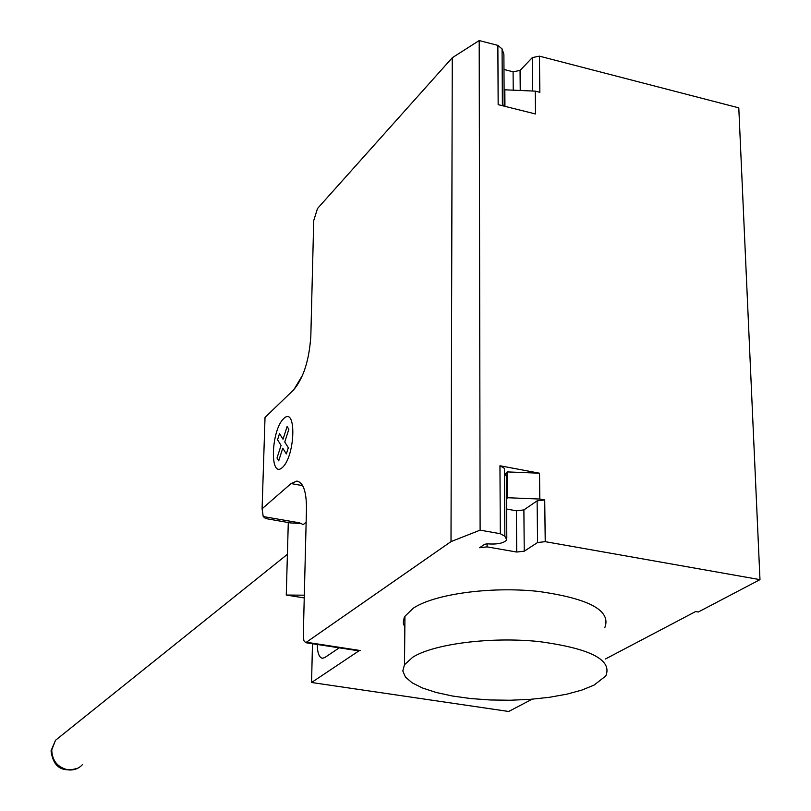 <?xml version="1.0" encoding="UTF-8"?>
<svg xmlns="http://www.w3.org/2000/svg" width="811" height="811" viewBox="0 0 811 811"><rect width="100%" height="100%" fill="white"/><g stroke="black" fill="none" stroke-linecap="round" stroke-linejoin="round"><path stroke-width="1.22" d="M594.058 685.102L605.787 675.958C612.64 659.86 590.205 648.374 538.484 641.511C490.158 636.605 433.632 643.964 412.748 657.224L404.486 664.736L402.803 670.92L405.399 677.013L412.069 682.771L422.45 687.981L436.065 692.442L452.335 696L470.613 698.545L490.209 699.974L510.383 700.238L530.384 699.335L549.463 697.288L566.899 694.155L581.974 690.049L594.058 685.102M404.841 627.714L403.28 622.838L404.121 617.901L404.953 616.269L413.154 608.291C433.895 594.189 489.986 586.272 537.946 591.361C589.283 598.518 611.555 610.632 604.783 627.714M339.251 647.847L324.795 657.549L322.373 658.279C319.078 657.447 317.375 652.845 317.294 644.481M262.095 508.781L265.025 417.412L293.643 389.848C303.476 378.139 309.194 360.236 310.826 336.159L313.725 220.612L317.517 208.498L452.274 57.743L451.007 541.606L305.706 642.697L303.882 640.67L303.294 635.743L306.477 508.984C306.517 491.648 303.304 482.352 296.836 481.095L291.058 483.569L262.095 508.781L263.22 516.556L265.623 518.543L290.581 522.943L300.719 523.48M306.152 522.213L303.253 524.585L299.35 522.801L263.22 516.556M304.318 595.193L286.273 595.041L304.247 597.93M293.937 389.554L302.736 374.885M286.273 595.041L288.29 522.548M312.478 643.741L311.566 682.497L508.69 711.48L532.107 699.204M311.566 682.497L358.918 650.868M605.432 658.998L695.625 611.555L698.301 612.001L759.978 579.642L545.225 541.657L537.571 542.539L524.241 551.186L516.708 552.038L487.097 546.878L479.575 547.739L484.765 544.232L487.502 543.846C497.143 544.556 503.58 543.269 506.804 539.974L504.847 536.193L500.306 533.719L480.112 530.141L451.007 541.606M759.978 579.642L738.791 107.853L539.427 56.162L539.852 92.302L535.25 91.136L535.503 113.966L498.157 104.649L497.863 45.386L479.2 40.55L452.274 57.743M505.932 473.644L507.179 471.901L539.528 473.208L499.961 465.757L504.462 468.403L504.483 472.529L506.419 476.544L506.794 537.845M499.961 465.757L500.306 533.719M506.622 509.034L516.394 510.808L523.886 509.906L524.241 551.186M506.946 472.468L507.341 497.721L507.179 471.901M507.098 498.278L506.561 498.988M545.225 541.657L544.728 499.941L537.115 500.863L523.886 509.906M544.728 499.941L539.812 499.039L507.341 497.721M539.528 473.208L539.812 499.039M480.112 530.141L479.2 40.55M539.427 56.162L532.351 57.571L520.064 70.425L513.089 71.804L503.976 69.472M504.199 106.16L503.884 54.388L502.07 48.913L497.863 45.386M502.394 105.704L502.384 104.386L503.905 106.089M504.939 106.342L504.837 89.808L504.107 91.552M504.837 89.808L535.25 91.136M287.114 426.556L288.848 429.272L284.752 442.025L288.331 447.733L286.334 453.927L282.775 448.179L278.7 460.83L277.007 458.033L281.062 445.411L277.555 439.744L279.511 433.632L283.029 439.258L287.114 426.556M283.738 418.527C271.006 430.276 269.465 479.149 282.309 467.592C295.376 456.127 296.714 405.865 283.738 418.527M82.428 764.641C78.626 768.706 73.862 770.45 68.134 769.872C57.601 767.439 52.137 760.799 51.742 749.942L55.493 740.291L60.511 736.266M302.665 485.647L291.058 483.569M360.297 650.534L306.872 642.332M504.483 472.529L504.847 536.193M487.097 546.878L487.087 543.806M516.708 552.038L516.394 510.808M537.115 500.863L537.571 542.539M502.384 104.386L502.07 48.913M513.089 71.804L513.231 90.173M520.236 90.487L520.064 70.425M532.705 91.025L532.351 57.571M287.408 554.298L55.493 740.291L51.052 750.783C53.171 767.216 62.153 773.005 77.978 768.129M404.953 616.269L404.486 664.736M404.932 617.911L404.172 617.789M298.083 481.318L296.836 481.095M359.07 650.888L305.706 642.697M504.614 90.568L504.716 106.292"/></g></svg>
